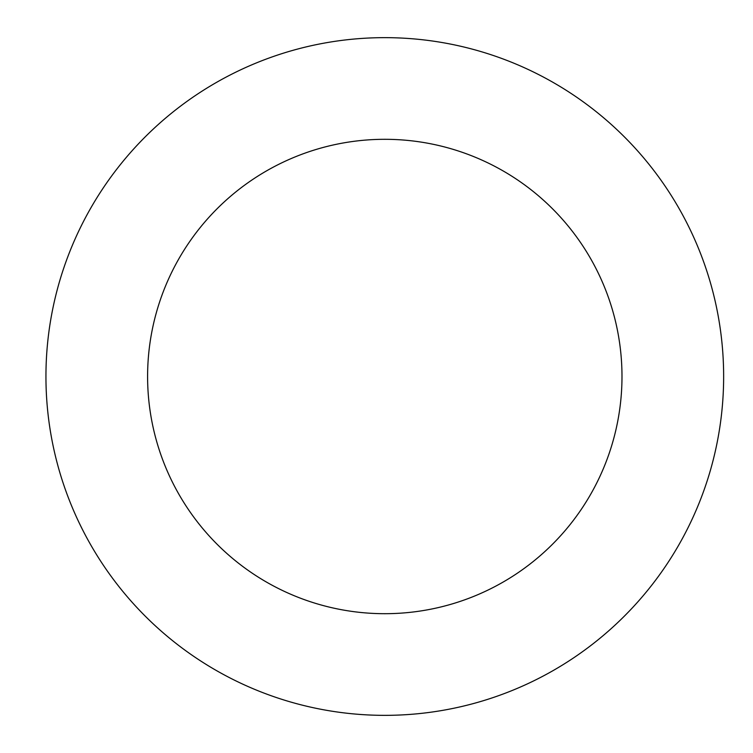 <?xml version="1.0" encoding="UTF-8"?>
<svg xmlns="http://www.w3.org/2000/svg" width="753" height="753" viewBox="0 0 753 753"><rect width="100%" height="100%" fill="white"/><g stroke="black" fill="none" stroke-linecap="round" stroke-linejoin="round"><path stroke-width="1.13" d="M384.792 37.65A338.85 338.85 0 0 1 723.642 376.5A338.85 338.85 0 0 1 384.792 715.35A338.85 338.85 0 0 1 45.942 376.5A338.85 338.85 0 0 1 384.792 37.65A338.85 338.85 0 0 1 723.642 376.5A338.85 338.85 0 0 1 384.792 715.35A338.85 338.85 0 0 1 45.942 376.5A338.85 338.85 0 0 1 384.792 37.65M384.792 613.695A237.195 237.195 0 0 1 147.597 376.5A237.195 237.195 0 0 1 384.792 139.305A237.195 237.195 0 0 1 621.987 376.5A237.195 237.195 0 0 1 384.792 613.695"/></g></svg>
